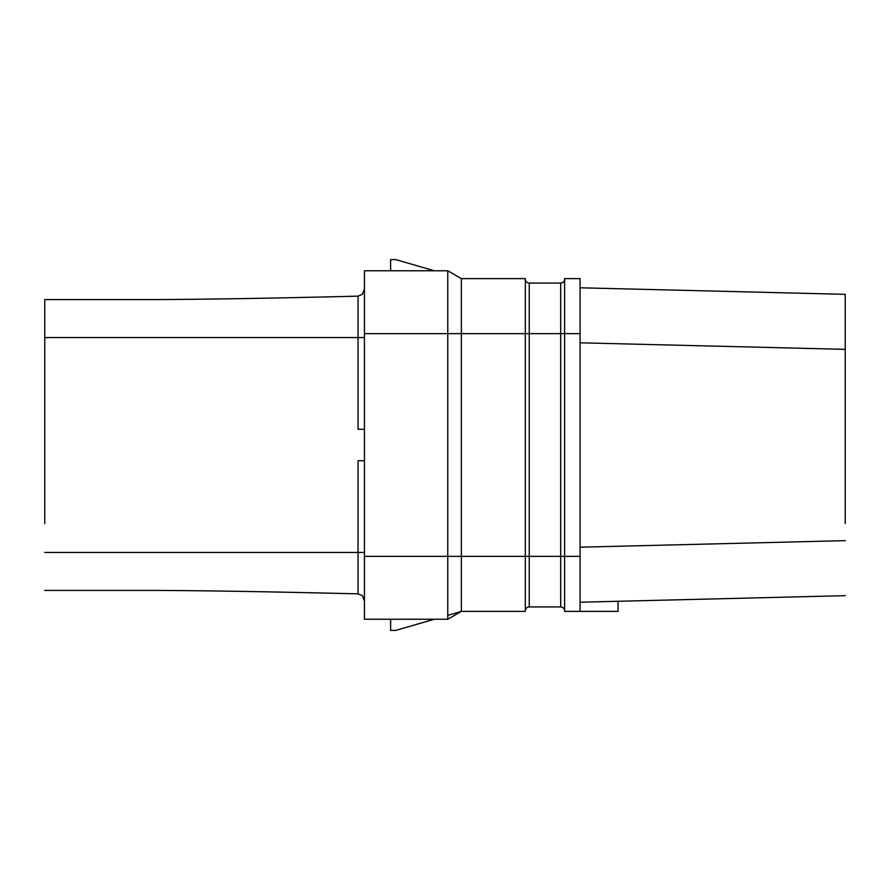 <?xml version="1.0" encoding="UTF-8"?>
<svg xmlns="http://www.w3.org/2000/svg" width="890" height="890" viewBox="0 0 890 890"><rect width="100%" height="100%" fill="white"/><g stroke="black" fill="none" stroke-linecap="round" stroke-linejoin="round"><path stroke-width="1.33" d="M618.06 601.273L845.233 595.666L580.069 602.219L618.06 601.273L618.06 611.385L580.069 611.385L580.069 278.615L564.616 278.615L564.616 556.361L525.311 556.361L525.311 278.615L461.376 278.615L447.759 270.76L447.759 333.639L364.433 333.639L364.433 270.76L447.759 270.76L364.433 270.76L390.632 270.76L390.632 259.624L395.872 259.624L434.276 270.76L446.658 270.76M845.233 294.334L580.069 287.781L845.233 294.334L845.233 523.609M44.767 523.609L44.767 299.574L154.949 299.574C204.834 299.396 272.54 298.25 358.047 296.147C272.607 298.25 204.911 299.396 154.949 299.574M44.767 590.426L154.949 590.426C204.834 590.604 272.529 591.75 358.047 593.852L362.33 595.666L364.433 601.073M447.759 619.24L364.433 619.24L447.759 619.24L461.376 611.385L525.311 611.385L525.311 556.361L447.759 556.361L447.759 619.24L461.376 611.385L461.376 278.615L447.77 270.76L461.376 278.615M564.616 610.863A3.927 3.927 0 0 0 560.678 606.924L529.239 606.924L529.239 333.639L447.759 333.639L447.759 556.361L364.433 556.361L364.433 333.639M364.433 556.361L364.433 619.24L390.632 619.24L390.632 630.376L395.872 630.376L434.276 619.24L446.658 619.24M44.767 552.434L358.047 552.434L358.047 460.72L364.433 460.72M364.433 288.927L362.33 294.334L364.433 288.927M364.433 552.434L358.047 552.434L358.047 593.852L313.77 592.818M287.748 592.262L272.518 591.961M156.451 590.426L154.949 590.426M447.759 615.335L461.376 611.385M362.33 294.334L358.047 296.147L358.047 337.566L44.767 337.566M364.433 429.28L358.047 429.28L358.047 337.566L364.433 337.566M560.678 283.076L529.239 283.076A3.927 3.927 0 0 1 525.311 279.137A3.927 3.927 0 0 0 529.239 283.076L529.239 333.639L560.678 333.639L560.678 283.076A3.927 3.927 0 0 0 564.616 279.137A3.927 3.927 0 0 1 560.678 283.076M529.239 606.924A3.927 3.927 0 0 0 525.311 610.863A3.927 3.927 0 0 1 529.239 606.924M580.069 611.385L564.616 611.385L564.616 556.361L580.069 556.361M580.069 342.806L845.233 349.358M580.069 547.194L845.233 540.642M560.678 606.924L560.678 333.639L580.069 333.639"/></g></svg>
